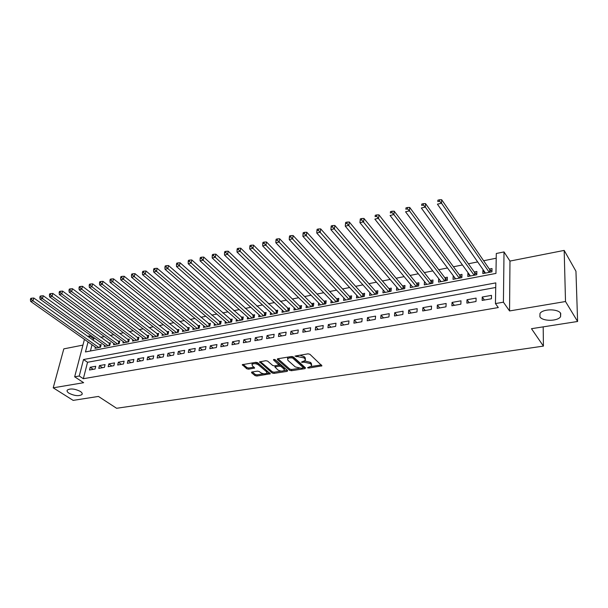 <?xml version="1.0" encoding="UTF-8"?>
<svg xmlns="http://www.w3.org/2000/svg" width="608" height="608" viewBox="0 0 608 608"><rect width="100%" height="100%" fill="white"/><g stroke="black" fill="none" stroke-linecap="round" stroke-linejoin="round"><path stroke-width="0.91" d="M307.572 367.749L308.849 368.038L321.951 365.834L309.898 354.266L308.028 353.833L294.979 356.09L303.939 357.861L304.958 358.781L305.322 360.422L301.378 362.155L304.281 362.193L310.171 363.546L311.167 364.45L311.524 366.039L307.572 367.749M80.302 391.415C74.761 388.71 70.429 388.261 67.306 390.078C66.682 391.012 67.26 392.069 69.031 393.239C74.564 395.914 78.88 396.348 81.974 394.539C82.589 393.627 82.034 392.578 80.302 391.415M560.72 313.424C558.266 308.651 542.815 308.704 539.995 313.454L539.904 316.806C542.496 321.495 557.688 321.442 560.584 316.692L560.72 313.424M251.963 371.997L251.568 372.742L255.064 375.622L256.834 376.025L270.34 373.783L257.731 362.733L255.907 362.315L242.288 364.694L246.764 368.782L248.566 369.185L254.661 368.053L252.388 365.765L251.993 364.39C253.756 363.288 255.869 363.432 258.332 364.815L266.555 371.754L266.92 373.069C265.179 374.156 263.089 374.026 260.65 372.674L259.282 371.534L257.496 371.123L251.963 371.997M495.725 287.478L87.544 362.277L83.334 378.716L79.245 376.01L74.662 376.808L84.436 339.393M577.6 321.48L565.508 301.522L564.186 250.405L575.951 271.252L577.6 321.48L531.483 328.692L543.423 346.104L116.599 408.28L98.428 396.431L73.165 400.383L53.208 387.828L83.638 382.698L74.662 376.808M564.186 250.405L509.968 261.075L509.557 310.946L565.508 301.522M509.557 310.946L503.416 302.184L495.452 303.567L495.801 282.887L83.509 359.526L79.245 376.01M83.334 378.716L498.302 307.557L495.452 303.567M289.628 370.302L291.437 370.713L304.988 368.63L305.49 367.855L293.36 356.949L291.506 356.524L277.803 358.75L277.347 359.548L289.628 370.302L289.796 369.094L291.604 369.504L299.334 368.319M287.181 371.366L273.942 373.396L272.148 372.993L259.548 361.897L265.81 360.704L267.642 361.122L272.718 365.492L274.542 365.902L278.92 365.036L273.524 359.951L275.128 359.693L287.645 370.606L287.181 371.366L287.326 370.325M82.946 345.101L63.81 348.87L53.208 387.828M95.319 347.084L95.008 348.3L100.502 347.244L101.179 344.561L99.568 344.873M104.5 345.283L104.188 346.53L109.759 345.458L110.42 342.76L108.794 343.079M113.81 343.459L113.498 344.736L119.145 343.649L119.799 340.936L118.15 341.255M123.249 341.605L122.938 342.92L128.66 341.818L129.306 339.089L127.627 339.408M132.818 339.728L132.506 341.08L138.312 339.956L138.943 337.212L137.241 337.539M142.523 337.82L142.211 339.211L148.094 338.071L148.717 335.312L146.992 335.646M152.365 335.882L152.053 337.311L158.019 336.163L158.627 333.382L156.879 333.724M162.351 333.921L162.032 335.388L168.089 334.225L168.682 331.428L166.911 331.77M172.474 331.93L172.155 333.442L178.304 332.257L178.881 329.445L177.088 329.794M182.742 329.901L182.423 331.459L188.662 330.258L189.225 327.431L187.408 327.78M193.162 327.849L192.842 329.452L199.173 328.236L199.72 325.386L197.874 325.744M203.733 325.766L203.422 327.416L209.836 326.177L210.376 323.319L208.498 323.684M214.464 323.646L214.145 325.348L220.658 324.094L221.183 321.214L219.283 321.586M225.355 321.495L225.036 323.251L231.648 321.982L232.157 319.078L230.227 319.451M236.406 319.306L236.086 321.123L242.797 319.831L243.291 316.912L241.33 317.292M247.623 317.08L247.312 318.964L254.121 317.65L254.6 314.716L252.609 315.104M259.008 314.822L258.696 316.768L265.62 315.438L266.076 312.482L264.054 312.877M270.568 312.527L270.264 314.541L277.286 313.188L277.727 310.217L275.675 310.612M282.31 310.194L282.006 312.276L289.142 310.901L289.568 307.914L287.478 308.317M294.234 307.815L293.938 309.981L301.18 308.583L301.583 305.573L299.47 305.984M306.341 305.398L306.044 307.648L313.409 306.227L313.796 303.194L311.646 303.612M318.645 302.936L318.356 305.277L325.835 303.833L326.2 300.785L324.011 301.211M331.14 300.436L330.858 302.868L338.451 301.401L338.8 298.33L336.581 298.764M343.839 297.89L343.558 300.42L351.28 298.931L351.606 295.845L349.349 296.278M356.736 295.29L356.47 297.935L364.314 296.423L364.618 293.314L362.322 293.755M369.846 292.646L369.588 295.404L377.56 293.869L377.842 290.738L375.516 291.194M383.169 289.948L382.926 292.836L391.035 291.278L391.286 288.124L388.922 288.587M396.72 287.204L396.484 290.221L404.73 288.633L404.958 285.464L402.549 285.935M410.491 284.392L410.271 287.569L418.654 285.958L418.859 282.758L416.404 283.237M424.582 281.648L426.664 284.407M424.483 281.664L424.285 284.871L432.812 283.229L432.987 280.007L430.502 280.493M438.923 278.859L440.853 281.679M438.71 278.897L438.543 282.12L447.214 280.455L447.366 277.21L444.836 277.704M453.507 276.017L455.293 278.897M453.188 276.085L453.044 279.33L461.867 277.628L461.989 274.368L459.412 274.869M468.35 273.129L467.909 273.22L469.969 276.07M467.909 273.22L467.803 276.488L476.778 274.755L476.87 271.472L474.248 271.981M482.144 300.42L491.424 298.779L491.492 295.359L482.228 297.023L482.144 300.42M466.891 303.126L476.011 301.507L476.102 298.118L467.005 299.744L466.891 303.126M451.904 305.778L460.864 304.19L460.993 300.823L452.048 302.427L451.904 305.778M437.175 308.393L445.983 306.827L446.135 303.483L437.35 305.064L437.175 308.393M422.697 310.954L431.353 309.419L431.543 306.098L422.902 307.648L422.697 310.954M408.47 313.477L416.982 311.972L417.194 308.674L408.698 310.194L408.47 313.477M394.486 315.955L402.846 314.473L403.089 311.197L394.736 312.694L394.486 315.955M380.73 318.394L388.953 316.935L389.219 313.682L381.011 315.157L380.73 318.394M367.202 320.788L375.296 319.36L375.584 316.13L367.506 317.574L367.202 320.788M353.902 323.144L361.859 321.738L362.17 318.531L354.228 319.952L353.902 323.144M340.814 325.47L348.642 324.079L348.977 320.895L341.164 322.293L340.814 325.47M327.948 327.75L335.646 326.382L335.996 323.22L328.312 324.596L327.948 327.75M315.278 329.992L322.856 328.647L323.228 325.508L315.666 326.861L315.278 329.992M302.814 332.204L310.27 330.881L310.665 327.758L303.225 329.095L302.814 332.204M290.548 334.377L297.882 333.078L298.3 329.977L290.974 331.284L290.548 334.377M278.472 336.513L285.692 335.236L286.132 332.158L278.92 333.45L278.472 336.513M266.585 338.618L273.691 337.364L274.147 334.301L267.049 335.57L266.585 338.618M254.881 340.693L261.881 339.454L262.352 336.414L255.36 337.668L254.881 340.693M243.352 342.737L250.245 341.514L250.739 338.496L243.854 339.728L243.352 342.737M232.005 344.751L238.792 343.543L239.301 340.541L232.522 341.757L232.005 344.751M220.826 346.727L227.514 345.542L228.038 342.562L221.365 343.756L220.826 346.727M209.821 348.68L216.402 347.518L216.942 344.554L210.368 345.732L209.821 348.68M198.976 350.603L205.458 349.456L206.013 346.507L199.538 347.67L198.976 350.603M188.29 352.496L194.682 351.363L195.244 348.437L188.86 349.585L188.29 352.496M177.756 354.365L184.057 353.248L184.642 350.337L178.349 351.462L177.756 354.365M167.382 356.204L173.592 355.102L174.184 352.214L167.983 353.324L167.382 356.204M157.153 358.013L163.271 356.926L163.879 354.061L157.768 355.156L157.153 358.013M147.075 359.799L153.102 358.735L153.725 355.878L147.706 356.957L147.075 359.799M137.134 361.562L143.085 360.506L143.716 357.671L137.78 358.735L137.134 361.562M127.346 363.295L133.205 362.262L133.851 359.442L127.992 360.491L127.346 363.295M117.686 365.005L123.462 363.987L124.123 361.182L118.347 362.216L117.686 365.005M108.163 366.7L113.856 365.689L114.524 362.9L108.832 363.918L108.163 366.7M98.77 368.364L104.386 367.361L105.07 364.595L99.454 365.598L98.77 368.364M95.737 366.267L90.204 367.262L89.505 369.998L95.046 369.018L95.737 366.267M496.219 258.218L483.626 260.733M477.683 261.919L468.403 263.781M462.452 264.966L453.446 266.768M447.488 267.961L438.748 269.709M432.782 270.902L424.3 272.597M418.334 273.79L410.096 275.439M404.122 276.632L396.135 278.228M390.161 279.422L382.402 280.972M376.428 282.173L368.896 283.678M362.923 284.871L355.619 286.33M349.646 287.523L342.555 288.944M336.581 290.138L329.703 291.513M323.73 292.706L317.049 294.044M311.083 295.237L304.608 296.529M298.634 297.722L292.357 298.984M286.391 300.177L280.296 301.393M274.337 302.586L268.424 303.764M262.474 304.958L256.736 306.105M250.785 307.291L245.229 308.408M239.286 309.594L233.89 310.673M227.954 311.858L222.726 312.907M216.798 314.093L211.728 315.104M205.808 316.289L200.898 317.27M194.978 318.455L190.22 319.405M184.315 320.583L179.702 321.51M173.804 322.688L169.336 323.585M163.446 324.763L159.121 325.622M153.239 326.8L149.051 327.636M143.176 328.814L139.126 329.627M133.258 330.798L129.337 331.58M123.485 332.751L119.685 333.511M113.848 334.681L110.17 335.411M104.34 336.581L100.784 337.288M94.97 338.451L93.571 338.732L93.168 340.305M92.028 344.759L90.432 350.991M483.451 270.195L482.896 270.302L482.813 273.592L491.948 271.837L492.009 268.531L489.341 269.048M543.423 346.104L543.187 326.861M87.575 336.323L89.619 335.912L89.209 337.486M93.571 338.732L89.619 335.912M88.054 341.947L85.47 351.941L495.961 273.418L496.295 253.49L504.017 251.925L503.416 302.184M509.968 261.075L504.017 251.925M87.544 362.277L83.509 359.526M482.896 270.302L484.91 273.19M482.228 297.023L484.409 300.018M467.005 299.744L469.232 302.708M452.048 302.427L454.328 305.353M437.35 305.064L439.668 307.944M422.902 307.648L425.266 310.498M408.698 310.194L411.107 313.014M394.736 312.694L397.184 315.476M381.011 315.157L383.496 317.9M367.506 317.574L370.029 320.287M354.228 319.952L356.782 322.635M341.164 322.293L343.756 324.946M328.312 324.596L330.934 327.218M315.666 326.861L318.318 329.452M303.225 329.095L305.908 331.656M290.974 331.284L293.687 333.822M278.92 333.45L281.656 335.95M267.049 335.57L269.808 338.048M255.36 337.668L258.149 340.115M243.854 339.728L246.666 342.152M232.522 341.757L235.357 344.158M221.365 343.756L224.215 346.127M210.368 345.732L213.241 348.072M199.538 347.67L202.434 349.988M188.86 349.585L191.778 351.88M178.349 351.462L181.283 353.742M167.983 353.324L170.932 355.574M157.768 355.156L160.732 357.382M147.706 356.957L150.685 359.161M137.78 358.735L140.775 360.916M127.992 360.491L131.001 362.649M118.347 362.216L121.372 364.352M108.832 363.918L111.872 366.039M99.454 365.598L102.501 367.696M90.204 367.262L93.26 369.337M311.638 365.089L311.319 363.234L311.167 364.45M304.669 360.939L310.323 362.322L311.319 363.234M305.444 359.45L305.11 357.557L304.958 358.781M299.774 355.178L304.099 356.63L305.11 357.557M310.924 366.525L321.389 364.914M277.97 358.728L289.796 369.094M303.255 367.711L305.018 367.437M302.784 368L303.134 367.452L292.478 357.892L289.484 357.869L287.561 358.773L287.964 360.422L295.283 366.92L301.112 368.258L302.784 368M303.24 367.597L303.293 366.244L303.134 367.452M292.494 356.562L303.293 366.244M288.39 357.033L287.736 357.55L287.668 358.644M287.166 370.188L283.852 370.705M281.268 371.1L274.117 372.202L273.942 373.396M260.33 361.593L272.323 371.8L274.117 372.202M278.958 364.754L278.958 363.318L274.482 359.419M277.909 369.953C280.364 371.336 282.492 371.465 284.293 370.34L283.951 369.018L281.116 366.548L279.292 366.138L274.922 367.004L277.909 369.953M284.392 369.603L284.118 367.817L283.951 369.018M278.928 365.013L281.284 365.347L284.118 367.817M274.922 367.004L275.059 366.069M267.026 372.377L266.73 370.561L266.555 371.754M255.079 362.452L258.514 363.614L266.73 370.561M252.586 362.854L252.214 364.177M243.101 364.397L246.962 367.589L248.756 368L254.045 367.156M252.229 371.952L255.246 374.444L257.017 374.847L263.849 373.791M266.593 373.365L269.724 372.886M491.963 271.077L489.79 269.701L441.682 199.72L441.499 203.201L437.426 204.174L485.465 273.083M489.273 272.354L441.499 203.201L439.447 201.164L439.523 199.774L437.897 200.169L437.821 201.56L439.447 201.164M437.821 201.56L437.897 200.169M439.523 199.774L441.682 199.72M476.801 273.942L474.704 272.627L425.547 203.612L425.326 207.062L421.336 208.02L470.41 275.986M474.149 275.264L425.326 207.062L423.29 205.056L423.381 203.672L421.785 204.06L421.694 205.436L423.29 205.056M421.694 205.436L421.785 204.06M423.381 203.672L425.547 203.612M461.898 276.754L459.884 275.508L409.716 207.427L409.465 210.854L405.551 211.789L455.612 278.836M459.283 278.13L409.465 210.854L407.444 208.863L407.55 207.495L405.984 207.868L405.878 209.243L407.444 208.863M405.878 209.243L405.984 207.868M407.55 207.495L409.716 207.427M447.26 279.528L445.307 278.335L394.189 211.174L393.9 214.571L390.055 215.49L441.066 281.633M444.676 280.942L393.9 214.571L391.894 212.602L392.008 211.242L390.473 211.614L390.359 212.975L391.894 212.602M390.359 212.975L390.473 211.614M392.008 211.242L394.189 211.174M432.866 282.249L430.988 281.116L378.944 214.844L378.624 218.226L374.855 219.131L426.763 284.392M430.32 283.708L376.633 216.273L376.762 214.92L375.25 215.285L375.121 216.638L376.633 216.273M375.121 216.638L375.25 215.285M376.762 214.92L378.944 214.844M418.714 284.932L416.898 283.845L363.979 218.454L363.637 221.806L359.928 222.695L412.703 287.098M416.199 286.429L361.654 219.876L361.798 218.53L360.316 218.888L360.172 220.233L361.654 219.876M359.928 222.695L360.172 220.233M361.798 218.53L363.979 218.454M404.806 287.576L403.051 286.535L349.288 221.996L348.916 225.325L345.276 226.199L398.878 289.765M402.314 289.104L346.948 223.41L347.1 222.08L345.648 222.429L345.496 223.759L346.948 223.41M345.276 226.199L345.496 223.759M347.1 222.08L349.288 221.996M391.119 290.176L389.432 289.18L334.856 225.469L334.461 228.783L330.889 229.634L385.282 292.38M388.656 291.734L332.508 226.883L332.675 225.56L331.246 225.902L331.079 227.232L332.508 226.883M330.889 229.634L331.079 227.232M332.675 225.56L334.856 225.469M377.667 292.729L376.033 291.779L320.69 228.882L320.264 232.172L316.76 233.008L371.906 294.956M375.227 294.318L318.326 230.295L318.501 228.98L317.095 229.315L316.928 230.63L318.326 230.295M316.76 233.008L316.928 230.63M318.501 228.98L320.69 228.882M364.428 295.245L362.847 294.34L306.774 232.241L306.326 235.509L302.875 236.33L358.75 297.494M362.018 296.864L304.403 233.647L304.585 232.34L303.202 232.674L303.02 233.974L304.403 233.647M302.875 236.33L303.02 233.974M304.585 232.34L306.774 232.241M351.409 297.722L349.881 296.856L293.102 235.532L292.63 238.777L289.241 239.59L345.8 299.987M349.022 299.372L290.715 236.938L290.905 235.638L289.552 235.965L289.362 237.264L290.715 236.938M289.241 239.59L289.362 237.264M290.905 235.638L293.102 235.532M338.595 300.162L337.121 299.334L279.665 238.777L279.171 241.992L275.842 242.79L333.062 302.442M336.232 301.834L277.271 240.168L277.476 238.883L276.146 239.202L275.941 240.487L277.271 240.168M275.842 242.79L275.941 240.487M277.476 238.883L279.665 238.777M325.987 302.571L324.558 301.773L266.464 241.954L265.947 245.153L262.679 245.936L320.53 304.859M323.646 304.258L264.062 243.344L264.275 242.068L262.968 242.379L262.755 243.664L264.062 243.344M262.679 245.936L262.755 243.664M264.275 242.068L266.464 241.954M313.576 304.935L312.193 304.175L253.49 245.085L252.951 248.262L249.736 249.029L308.188 307.23M311.258 306.645L251.081 246.468L251.294 245.199L250.01 245.51L249.789 246.78L251.081 246.468M249.736 249.029L249.789 246.78M251.294 245.199L253.49 245.085M301.355 307.268L300.025 306.531L240.73 248.155L240.175 251.317L237.014 252.069L296.043 309.571M299.06 308.993L238.313 249.538L238.541 248.277L237.28 248.581L237.052 249.842L238.313 249.538M237.014 252.069L237.052 249.842M238.541 248.277L240.73 248.155M289.332 309.563L228.19 251.18L227.612 254.319L224.504 255.064L284.08 311.881M287.052 311.304L225.766 252.556L226.001 251.302L224.755 251.598L224.519 252.852L225.766 252.556M224.504 255.064L224.519 252.852M226.001 251.302L228.19 251.18M277.491 311.82L215.863 254.152L215.262 257.268L212.207 257.997L272.308 314.146M275.234 313.584L213.431 255.52L213.666 254.273L212.45 254.57L212.207 255.816L213.431 255.52M212.207 257.997L212.207 255.816M213.666 254.273L215.863 254.152M265.833 314.047L203.733 257.078L203.118 260.171L200.108 260.893L260.71 316.38M263.591 315.826L203.118 260.171L201.294 258.438L201.544 257.199L200.344 257.496L200.093 258.727L201.294 258.438M200.108 260.893L200.093 258.727M201.544 257.199L203.733 257.078M254.349 316.244L191.809 259.95L191.17 263.028L188.214 263.735L249.288 318.577M252.13 318.03L191.17 263.028L189.362 261.311L189.62 260.08L188.434 260.368L188.176 261.592L189.362 261.311M188.214 263.735L188.176 261.592M189.62 260.08L191.809 259.95M243.04 318.41L180.074 262.778L179.421 265.833L176.51 266.532L238.04 320.75M240.836 320.211L179.421 265.833L177.62 264.13L177.886 262.914L176.723 263.188L176.457 264.412L177.62 264.13M176.51 266.532L176.457 264.412M177.886 262.914L180.074 262.778M231.899 320.538L168.53 265.559L167.861 268.599L164.996 269.283L226.959 322.878M229.718 322.354L167.861 268.599L166.075 266.912L166.341 265.696L165.201 265.97L164.928 267.186L166.075 266.912M164.996 269.283L164.928 267.186M166.341 265.696L168.53 265.559M220.924 322.635L157.168 268.295L156.484 271.32L153.664 271.989L216.045 324.984M218.758 324.459L156.484 271.32L154.713 269.64L154.987 268.44L153.862 268.706L153.581 269.914L154.713 269.64M153.664 271.989L153.581 269.914M154.987 268.44L157.168 268.295M210.117 324.71L145.988 270.993L145.289 273.995L142.515 274.656L205.284 327.058M207.959 326.542L145.289 273.995L143.526 272.331L143.807 271.13L142.705 271.404L142.416 272.597L143.526 272.331M142.515 274.656L142.416 272.597M143.807 271.13L145.988 270.993M199.462 326.747L134.991 273.646L134.269 276.625L131.548 277.278L194.682 329.095M197.319 328.594L134.269 276.625L132.521 274.983L132.81 273.79L131.723 274.048L131.434 275.242L132.521 274.983M131.548 277.278L131.434 275.242M132.81 273.79L134.991 273.646M188.959 328.761L124.161 276.252L123.432 279.216L120.741 279.855L184.239 331.109M186.838 330.608L123.432 279.216L121.691 277.582L121.98 276.397L120.908 276.655L120.612 277.841L121.691 277.582M120.741 279.855L120.612 277.841M121.98 276.397L124.161 276.252M178.608 330.744L113.498 278.821L112.754 281.77L110.109 282.401L173.941 333.093M176.502 332.599L112.754 281.77L111.028 280.151L111.325 278.973L110.268 279.224L109.964 280.402L111.028 280.151M110.109 282.401L109.964 280.402M111.325 278.973L113.498 278.821M168.408 332.698L103.003 281.352L102.243 284.278L99.644 284.901L163.795 335.046M166.318 334.567L102.243 284.278L100.525 282.674L100.829 281.504L99.788 281.755L99.484 282.925L100.525 282.674M99.644 284.901L99.484 282.925M100.829 281.504L103.003 281.352M158.354 334.628L92.667 283.845L91.892 286.756L89.33 287.364L153.786 336.976M156.271 336.498L91.892 286.756L90.189 285.16L90.501 283.997L89.475 284.248L89.163 285.41L90.189 285.16M89.33 287.364L89.163 285.41M90.501 283.997L92.667 283.845M148.443 336.528L82.483 286.3L81.7 289.188L79.177 289.796L143.921 338.876M146.376 338.405L81.7 289.188L80.005 287.607L80.324 286.452L79.314 286.695L78.994 287.85L80.005 287.607M79.177 289.796L78.994 287.85M80.324 286.452L82.483 286.3M138.67 338.405L72.458 288.716L71.66 291.589L69.175 292.182L134.193 340.754M136.61 340.282L71.66 291.589L69.981 290.024L70.3 288.868L69.304 289.112L68.985 290.259L69.981 290.024M69.175 292.182L68.985 290.259M70.3 288.868L72.458 288.716M129.025 340.26L62.578 291.095L61.773 293.953L59.326 294.538L124.602 342.6M126.988 342.137L61.773 293.953L60.101 292.395L60.428 291.255L59.447 291.49L59.12 292.63L60.101 292.395M59.326 294.538L59.12 292.63M60.428 291.255L62.578 291.095M119.525 342.084L52.85 293.444L52.037 296.278L49.62 296.856L115.14 344.424M117.496 343.968L52.037 296.278L50.373 294.736L50.7 293.603L49.734 293.831L49.408 294.971L50.373 294.736M49.62 296.856L49.408 294.971M50.7 293.603L52.85 293.444M110.147 343.885L43.267 295.754L42.438 298.574L40.06 299.144L105.815 346.218M108.133 345.77L42.438 298.574L40.782 297.046L41.116 295.914L40.166 296.142L39.832 297.274L40.782 297.046M40.06 299.144L39.832 297.274M41.116 295.914L43.267 295.754M100.898 345.663L33.82 298.026L32.984 300.831L30.636 301.393L96.604 347.989M98.899 347.548L32.984 300.831L31.335 299.311L31.677 298.194L30.734 298.422L30.4 299.539L31.335 299.311M30.636 301.393L30.4 299.539M31.677 298.194L33.82 298.026M308.978 367.042L308.849 368.038M296.506 355.71L296.37 356.752M302.799 361.426L302.67 362.452M310.323 362.322L310.171 363.546M304.426 361.053L304.281 362.193M304.099 356.63L303.939 357.861M298.125 355.444L297.988 356.493M321.45 364.975L321.32 366.122M277.446 358.857L277.347 359.548M305.125 367.536L304.988 368.63M291.604 369.504L291.437 370.713M292.646 356.668L292.478 357.892M291.323 356.554L291.179 357.595M289.628 356.828L289.484 357.869M272.323 371.8L272.148 372.993M259.798 361.714L259.692 362.414M278.958 363.318L278.791 364.526M273.6 359.465L273.524 359.951M281.284 365.347L281.116 366.548M279.467 364.929L279.292 366.138M275.644 365.727L275.5 366.738M258.514 363.614L258.332 364.815M254.266 367.338L254.114 368.304M248.756 368L248.566 369.185M246.962 367.589L246.764 368.782M242.554 364.511L242.44 365.21M269.929 373.054L269.777 374.034M257.017 374.847L256.834 376.025M255.246 374.444L255.064 375.622M251.674 372.066L251.568 372.742M490.109 269.982L490.063 272.202M489.79 269.701L489.736 272.262M475.023 272.908L474.962 275.105M474.704 272.627L474.628 275.173M460.203 275.781L460.119 277.962M459.884 275.508L459.785 278.031M445.634 278.601L445.535 280.774M445.307 278.335L445.193 280.843M431.315 281.382L431.194 283.541M430.988 281.116L430.844 283.602M417.232 284.111L417.096 286.254M416.898 283.845L416.738 286.322M403.385 286.794L403.226 288.922M403.051 286.535L402.868 288.998M389.766 289.438L389.591 291.551M389.432 289.18L389.226 291.62M376.367 292.038L376.177 294.135M376.033 291.779L375.812 294.204M363.189 294.591L362.984 296.681M362.847 294.34L362.611 296.75M350.223 297.107L350.003 299.182M349.881 296.856L349.63 299.25M337.463 299.577L337.227 301.636M337.121 299.334L336.847 301.712M324.9 302.016L324.657 304.061M324.558 301.773L324.269 304.137M312.542 304.41L312.284 306.447M312.193 304.175L311.896 306.523M300.375 306.774L300.101 308.796M300.025 306.531L299.706 308.864M288.39 309.092L288.108 311.098M288.048 308.856L287.713 311.174M276.594 311.38L276.298 313.378M276.245 311.152L275.903 313.454M264.982 313.637L264.67 315.62M264.632 313.401L264.267 315.696M253.536 315.856L253.217 317.824M253.186 315.628L252.814 317.9M242.265 318.037L241.938 319.998M241.916 317.809L241.536 320.074M231.169 320.188L230.827 322.134M230.812 319.968L230.417 322.217M220.233 322.316L219.876 324.246M219.876 322.088L219.465 324.322M209.456 324.406L209.091 326.321M209.099 324.186L208.681 326.405M198.831 326.458L198.459 328.373M198.474 326.245L198.048 328.449M188.366 328.495L187.986 330.387M188.009 328.274L187.568 330.471M178.053 330.494L177.658 332.378M177.696 330.281L177.24 332.462M167.884 332.462L167.481 334.339M167.519 332.249L167.063 334.423M157.852 334.408L157.449 336.27M157.495 334.202L157.024 336.353M147.972 336.323L147.554 338.177M147.615 336.118L147.128 338.261M138.221 338.215L137.803 340.054M137.864 338.01L137.378 340.138M128.615 340.077L128.182 341.909M128.25 339.872L127.756 341.992M119.138 341.916L118.697 343.74M118.773 341.719L118.271 343.816M109.782 343.725L109.341 345.542M109.425 343.528L108.908 345.625M100.563 345.519L100.107 347.32M100.198 345.321L99.682 347.404M560.5 313.112L560.584 316.692M82.209 393.596L81.974 394.539M287.736 357.55L287.561 358.773M252.183 363.196L251.993 364.39"/></g></svg>
